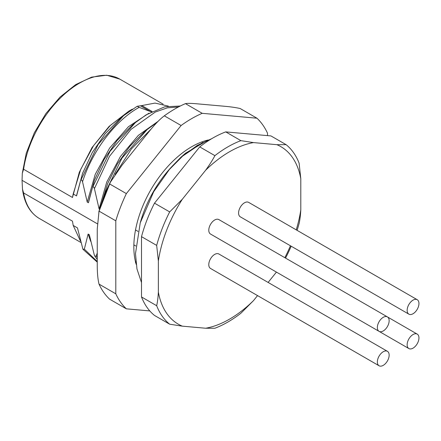 <?xml version="1.0" encoding="UTF-8"?>
<svg xmlns="http://www.w3.org/2000/svg" width="441" height="441" viewBox="0 0 441 441"><rect width="100%" height="100%" fill="white"/><g stroke="black" fill="none" stroke-linecap="round" stroke-linejoin="round"><path stroke-width="0.66" d="M214.899 155.651L199.729 146.892A107.273 61.938 120 0 1 225.726 131.887L240.896 140.646L253.52 142.592A102.51 59.182 120 0 0 205.644 170.232C209.574 164.791 212.661 159.934 214.899 155.651A107.273 61.938 -60 0 1 240.896 140.646M141.506 296.953L156.676 305.712C157.498 302.096 158.06 297.559 158.363 292.096L158.363 260.967L156.676 245.411A107.273 61.938 120 0 1 169.675 211.912L154.504 203.152A107.273 61.938 120 0 0 147.035 219.816A107.273 61.938 120 0 0 141.506 236.652L141.506 296.953A107.273 61.938 120 0 0 154.504 315.442L169.675 324.201L182.298 326.153L205.644 328.236A102.51 59.182 120 0 0 253.52 300.597L240.896 313.231A107.273 61.938 -60 0 1 214.899 328.242L205.644 328.236M154.504 203.152L199.729 146.892M225.726 131.887L270.95 135.922L286.121 144.681L276.865 144.681L253.52 142.592M185.237 153.451L172.69 165.722A81.409 47.005 120 0 0 140.414 222.292M172.69 165.722L180.821 157.349L202.794 142.404M180.821 157.349L185.479 153.248L208.169 139.968M126.358 193.61A116.215 67.098 120 0 0 115.801 220.814L99.027 211.134A116.215 67.098 -60 0 1 109.583 183.93L126.358 193.61L181.102 125.509A116.215 67.098 -60 0 1 202.21 113.32L256.954 118.21A116.215 67.098 -60 0 1 267.511 133.226L267.511 135.613M149.797 310.922L126.358 308.827A116.215 67.098 -60 0 1 115.801 293.811L115.801 220.814M136.192 264.391A81.767 47.209 -60 0 1 141.583 209.045A81.767 47.209 -60 0 1 207.871 140.073M99.027 211.134L97.257 229L97.257 264.214C97.213 272.555 97.803 279.192 99.027 284.125A116.215 67.098 120 0 0 109.583 299.141L126.358 308.827M181.102 125.509L164.328 115.823C159.934 119.064 154.62 124.599 148.391 132.427L121.981 165.281L110.355 182.243L109.583 183.93M202.21 113.32L185.44 103.635C187.386 103.216 191.521 103.293 197.838 103.883L224.243 106.237C230.478 106.777 235.792 107.538 240.185 108.525L256.954 118.21M115.801 293.811L99.027 284.125M164.328 115.823A116.215 67.098 -60 0 1 185.44 103.635M138.039 231.409L135.519 229.954M135.811 245.995L133.866 244.871M97.329 223.78L22.05 180.314L22.48 189.161L23.599 192.954A80.455 46.454 120 0 0 39.332 218.477C30.638 213.295 25.165 204.486 22.91 192.055L22.48 189.161M99.594 209.216L99.093 208.924L94.418 188.632C93.751 186.725 93.106 186.35 92.483 187.513L88.437 202.772L87.213 202.066L82.539 181.769C81.872 179.862 81.221 179.487 80.598 180.65L76.558 195.914L73.189 193.968L72.484 197.485L23.599 169.261L22.315 173.241L22.05 180.314M101.733 202.766L104.368 194.376L105.19 193.715M97.257 252.952L96.221 256.023L94.815 256.122L94.28 254.909L89.341 234.766L88.117 234.055L84.336 249.165L82.93 249.259L77.462 227.903L73.189 225.439L80.394 240.946M23.599 192.954L72.484 221.173L73.189 225.439M135.867 261.623L135.481 262.627M135.977 262.654L135.652 261.502M90.692 241.354L88.117 234.055M72.484 197.485L79.319 172.249L92.02 147.586L109.076 126.435L129.114 110.939L110.3 125.453L93.553 145.673L80.714 169.383L73.189 193.968M168.302 106.094L155.034 103.095L139.714 105.956M132.46 109.125L129.114 110.939M80.598 180.65L98.172 144.455L123.43 115.801L120.195 118.491L105.212 133.684L92.296 152.476L82.533 173.385L76.734 194.845M87.213 202.066L95.239 174.305L109.671 148.011L128.452 126.699L148.942 113.199M92.483 187.513L110.057 151.313L135.315 122.664L132.074 125.354L117.091 140.547L104.181 159.339L94.418 180.242L88.613 201.708M99.093 208.924L106.739 182.094L120.426 156.516L138.325 135.387L158.087 121.336M104.368 194.376L121.936 158.176L147.2 129.522L143.959 132.217L129.825 146.384L117.46 163.815L107.775 183.285L101.502 203.422M151.395 111.882L139.152 107.378L137.212 106.259L141.892 105.62L152.112 111.518M82.539 181.769C92.582 150.304 115.862 120.018 139.152 107.378M137.151 106.292L123.436 115.801L137.212 106.259M156.676 245.411L141.506 236.652M169.675 211.912L182.298 199.277L205.644 170.232M297.102 230.356A107.273 61.938 120 0 0 299.119 223.477C299.935 219.866 300.497 215.329 300.801 209.861L300.801 178.732L299.119 163.176A107.273 61.938 120 0 0 286.121 144.681M285.531 258.079L286.121 256.971A107.273 61.938 120 0 0 291.181 246.205M253.52 300.597L257.538 295.597M268.117 282.438L276.43 272.097M156.676 305.712A107.273 61.938 120 0 0 169.675 324.201M158.363 260.967A102.51 59.182 -60 0 1 182.298 199.277M182.298 326.153A102.51 59.182 -60 0 1 158.363 292.096M276.865 144.681A102.51 59.182 -60 0 1 300.801 178.732M300.801 209.861A102.51 59.182 -60 0 1 296.231 229.849M290.432 245.769A102.51 59.182 -60 0 1 284.842 257.682M387.424 351.317L218.857 253.994A8.346 4.818 120 0 0 212.424 256.232A8.346 4.818 120 0 0 208.786 264.628A8.346 4.818 120 0 0 210.511 268.448L379.078 365.771A8.346 4.818 120 0 0 385.511 363.533A8.346 4.818 120 0 0 389.149 355.137A8.346 4.818 120 0 0 387.424 351.317A8.346 4.818 120 0 0 380.991 353.555A8.346 4.818 120 0 0 377.353 361.951A8.346 4.818 120 0 0 379.078 365.771M387.424 316.908L218.857 219.585A8.346 4.818 120 0 0 212.424 221.823A8.346 4.818 120 0 0 208.786 230.219A8.346 4.818 120 0 0 210.511 234.039L379.078 331.362A8.346 4.818 120 0 0 385.511 329.124A8.346 4.818 120 0 0 389.149 320.728A8.346 4.818 120 0 0 387.424 316.908A8.346 4.818 120 0 0 380.991 319.146A8.346 4.818 120 0 0 377.353 327.542A8.346 4.818 120 0 0 379.078 331.362M417.225 299.704L248.652 202.38A8.346 4.818 120 0 0 242.225 204.618A8.346 4.818 120 0 0 238.581 213.014A8.346 4.818 120 0 0 240.312 216.834L408.879 314.157A8.346 4.818 120 0 0 415.306 311.919A8.346 4.818 120 0 0 418.95 303.524A8.346 4.818 120 0 0 417.225 299.704A8.346 4.818 120 0 0 410.792 301.942A8.346 4.818 120 0 0 407.148 310.337A8.346 4.818 120 0 0 408.879 314.157M240.268 251.221A8.346 4.818 120 0 0 240.312 251.243L408.879 348.566A8.346 4.818 120 0 0 415.306 346.328A8.346 4.818 120 0 0 418.95 337.933A8.346 4.818 120 0 0 417.225 334.113A8.346 4.818 120 0 0 410.792 336.351A8.346 4.818 120 0 0 407.148 344.746A8.346 4.818 120 0 0 408.879 348.566M23.599 169.261A80.455 46.454 -60 0 1 62.633 95.851A80.455 46.454 -60 0 1 119.787 79.121L106.722 75.229L91.634 77.131L75.681 84.611L60.048 97.07L45.908 113.541L34.348 132.741L26.273 153.17L22.315 173.241M97.257 261.485L84.336 249.165M97.257 257.599L96.221 256.023M135.315 122.664L146.142 114.847L164.725 106.816L180.325 106.011M94.418 188.632L109.467 156.379L130.971 129.411L155.337 112.025L167.326 107.852L178.506 106.948M147.2 129.522L157.255 122.19M115.09 174.382L131.429 148.893L151.252 128.932M150.668 111.694L140.673 105.928M211.895 138.579L197.232 145.453L182.761 155.987L169.322 169.553L153.666 191.774L140.238 222.87L135.486 253.663L136.964 268.949L141.478 282.494M98.79 211.895L110.355 182.243M185.011 153.633L185.457 153.264M80.791 242.412L39.332 218.477M97.257 262.136L82.93 249.259M97.257 259.495L94.815 256.122M163.131 104.148L119.787 79.121M387.463 316.936L417.225 334.113"/></g></svg>
